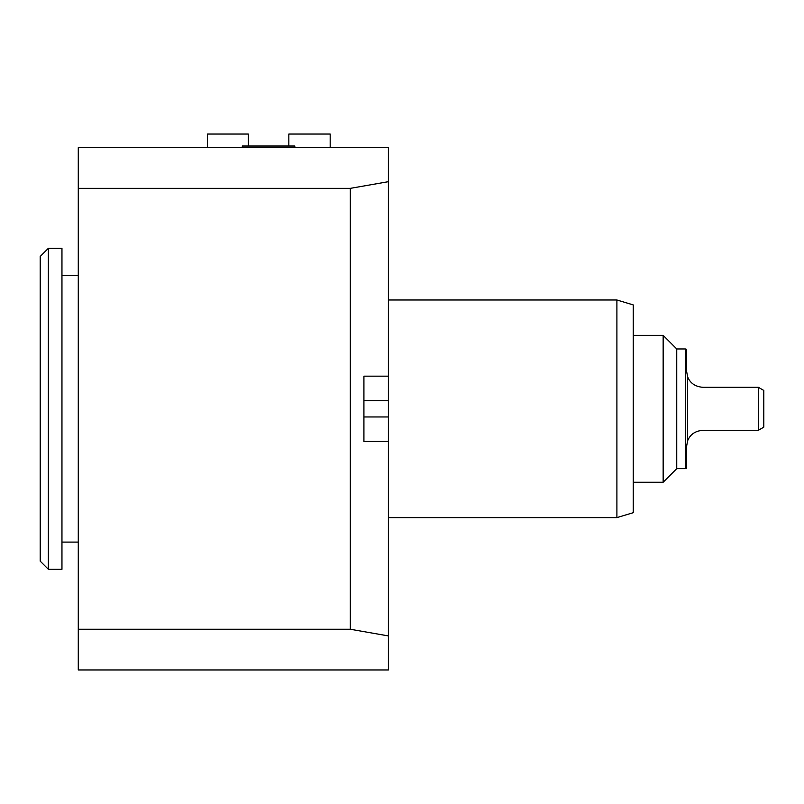 <?xml version="1.0" encoding="UTF-8"?>
<svg xmlns="http://www.w3.org/2000/svg" width="804" height="804" viewBox="0 0 804 804"><rect width="100%" height="100%" fill="white"/><g stroke="black" fill="none" stroke-linecap="round" stroke-linejoin="round"><path stroke-width="1.21" d="M48.361 569.302L40.2 561.142L40.2 256.466L48.361 248.305L61.958 248.305L61.958 569.302L48.361 569.302L48.361 248.305M61.958 542.097L78.279 542.097M388.402 517.615L616.899 517.615L616.899 299.992L633.23 304.907L633.23 512.691L616.899 517.615M633.23 335.348L663.149 335.348L663.149 482.249L633.23 482.249M663.149 482.249L676.747 468.652L676.747 348.956L663.149 335.348M676.747 348.956L685.39 348.956L685.39 468.652L676.747 468.652M758.363 387.307L758.363 430.291L763.8 427.145L763.8 390.453L758.363 387.307L702.867 387.307C695.249 386.674 690.174 383.186 687.631 376.845L686.546 370.986L686.546 349.378L685.39 348.956M294.827 147.655L294.827 146.016L242.326 146.016L242.326 147.655M330.183 147.655L330.183 134.047L288.837 134.047L288.837 146.016M248.305 146.016L248.305 134.047L207.502 134.047L207.502 147.655M388.402 376.161L363.921 376.161L363.921 441.446L388.402 441.446L388.402 181.684L350.313 188.357L350.313 629.251L388.402 635.924L388.402 441.446M388.402 181.684L388.402 147.655L78.279 147.655L78.279 669.953L388.402 669.953L388.402 635.924M78.279 629.251L350.313 629.251M78.279 188.357L350.313 188.357M758.363 430.291L702.867 430.291C695.249 430.924 690.174 434.411 687.631 440.753L686.546 446.612L686.546 468.229L685.39 468.652M687.631 440.753L687.631 376.845M363.921 416.964L388.402 416.964M363.921 400.643L388.402 400.643M61.958 275.511L78.279 275.511M388.402 299.992L616.899 299.992"/></g></svg>
